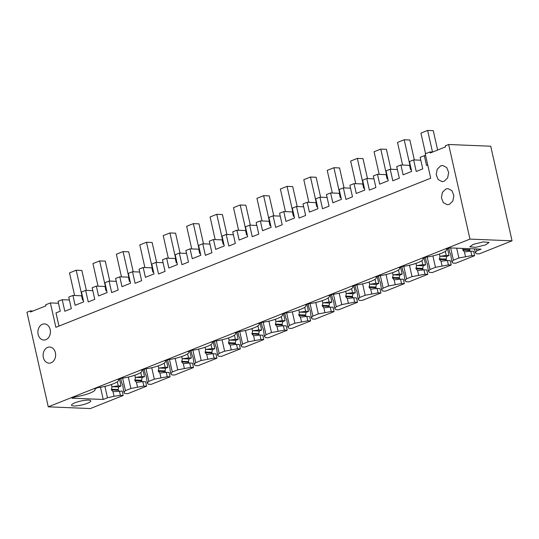 <?xml version="1.0" encoding="UTF-8"?>
<svg xmlns="http://www.w3.org/2000/svg" width="539" height="539" viewBox="0 0 539 539"><rect width="100%" height="100%" fill="white"/><g stroke="black" fill="none" stroke-linecap="round" stroke-linejoin="round"><path stroke-width="0.81" d="M425.648 155.71L424.328 155.656L426.544 165.507L427.744 165.028M512.05 240.818L469.968 239.1L448.65 144.499L490.733 146.217L512.05 240.818L479.184 253.889L476.361 253.775L475.29 252.575L476.853 250.857L481.091 249.166L449.816 247.893L446.4 249.247A15.247 3.146 -12.7 0 1 446.595 249.597A15.247 3.146 -12.7 0 1 425.83 257.177L422.765 258.397A15.247 3.146 -12.7 0 1 423.162 258.915A15.247 3.146 -12.7 0 1 402.404 266.495L399.332 267.715A15.247 3.146 -12.7 0 1 399.736 268.233A15.247 3.146 -12.7 0 1 378.971 275.813L375.905 277.033A15.247 3.146 -12.7 0 1 376.31 277.551A15.247 3.146 -12.7 0 1 355.545 285.131L352.479 286.35A15.247 3.146 -12.7 0 1 352.883 286.869A15.247 3.146 -12.7 0 1 332.118 294.449L329.053 295.668A15.247 3.146 -12.7 0 1 329.457 296.194A15.247 3.146 -12.7 0 1 308.692 303.767L305.626 304.986A15.247 3.146 -12.7 0 1 306.024 305.512A15.247 3.146 -12.7 0 1 285.259 313.085L282.193 314.304A15.247 3.146 -12.7 0 1 282.598 314.83A15.247 3.146 -12.7 0 1 261.833 322.403L258.767 323.622A15.247 3.146 -12.7 0 1 259.171 324.148A15.247 3.146 -12.7 0 1 238.406 331.728L235.341 332.947A15.247 3.146 -12.7 0 1 235.745 333.466A15.247 3.146 -12.7 0 1 214.98 341.046L211.915 342.265A15.247 3.146 -12.7 0 1 212.319 342.784A15.247 3.146 -12.7 0 1 191.554 350.363L188.488 351.583A15.247 3.146 -12.7 0 1 188.886 352.102A15.247 3.146 -12.7 0 1 168.121 359.681L165.055 360.901A15.247 3.146 -12.7 0 1 165.46 361.42A15.247 3.146 -12.7 0 1 144.695 368.999L141.629 370.219A15.247 3.146 -12.7 0 1 142.033 370.744A15.247 3.146 -12.7 0 1 121.268 378.317L118.203 379.537A15.247 3.146 -12.7 0 1 118.607 380.062A15.247 3.146 -12.7 0 1 97.842 387.635L94.776 388.855A15.247 3.146 -12.7 0 1 95.174 389.38A15.247 3.146 -12.7 0 1 75.372 396.832L71.956 398.186L103.239 399.466L107.477 397.782L114.052 396.266L120.392 395.37L123.215 395.485L90.35 408.555L48.267 406.837L26.95 312.236L30.299 310.909L32.953 311.016M470.062 251.302L469.516 248.695M470.816 251.194L473.64 251.309L474.63 255.702L455.758 263.214L452.935 263.093L451.864 261.893L453.42 260.175L458.891 257.999L471.807 255.587L470.816 251.194L464.429 251.895L465.467 256.483M447.545 248.789L449.061 255.52L446.238 255.405L445.322 251.329M446.636 260.62L446.151 259.104L446.656 256.476L449.061 255.52M447.39 260.512L450.213 260.627L451.204 265.02L432.332 272.532L429.502 272.411L428.431 271.211L429.994 269.493L435.465 267.317L448.381 264.905L447.39 260.512L441.003 261.213L442.034 265.801M424.065 257.878L425.635 264.838L422.812 264.723L421.896 260.647M423.209 269.938L422.724 268.422L423.23 265.794L425.635 264.838M423.964 269.83L426.787 269.945L427.777 274.338L408.899 281.85L406.076 281.735L405.005 280.529L406.568 278.811L412.032 276.635L424.954 274.223L423.964 269.83L417.577 270.531L418.608 275.119M400.639 267.196L402.209 274.156L399.386 274.041L398.462 269.965M399.783 279.256L399.298 277.74L399.797 275.119L402.209 274.156M400.538 279.148L403.361 279.269L404.351 283.655L385.473 291.168L382.65 291.053L381.578 289.854L383.141 288.129L388.606 285.953L401.528 283.541L400.538 279.148L394.15 279.856L395.181 284.437M377.212 276.514L378.782 283.474L375.959 283.359L375.036 279.29M376.35 288.574L375.865 287.058L376.37 284.437L378.782 283.474M377.105 288.466L379.934 288.587L380.925 292.98L362.046 300.486L359.223 300.371L358.152 299.172L359.715 297.447L365.179 295.278L378.095 292.859L377.105 288.466L370.717 289.173L371.755 293.762M353.786 285.832L355.356 292.798L352.526 292.677L351.61 288.608M352.924 297.892L352.439 296.376L352.944 293.755L355.356 292.798M353.678 297.791L356.501 297.905L357.492 302.298L338.62 309.804L335.797 309.689L334.719 308.49L336.282 306.765L341.753 304.596L354.669 302.184L353.678 297.791L347.291 298.491L348.329 303.08M330.353 295.15L331.923 302.116L329.1 302.002L328.184 297.926M329.497 307.217L329.012 305.694L329.518 303.073L331.923 302.116M330.252 307.109L333.075 307.223L334.065 311.616L315.194 319.122L312.364 319.007L311.293 317.808L312.856 316.09L318.327 313.914L331.242 311.502L330.252 307.109L323.865 307.809L324.896 312.398M306.927 304.468L308.497 311.434L305.674 311.32L304.757 307.243M306.071 316.534L305.586 315.012L306.085 312.391L308.497 311.434M306.826 316.427L309.649 316.541L310.639 320.934L291.761 328.44L288.938 328.325L287.866 327.126L289.43 325.408L294.894 323.232L307.816 320.82L306.826 316.427L300.439 317.127L301.469 321.716M283.501 313.786L285.07 320.752L282.247 320.638L281.324 316.561M282.638 325.852L282.16 324.337L282.658 321.709L285.07 320.752M283.399 325.745L286.222 325.859L287.213 330.252L268.334 337.764L265.511 337.643L264.44 336.444L266.003 334.726L271.467 332.55L284.39 330.137L283.399 325.745L277.012 326.445L278.043 331.034M260.074 323.104L261.644 330.07L258.821 329.956L257.898 325.879M259.212 335.17L258.727 333.654L259.232 331.027L261.644 330.07M259.966 335.063L262.796 335.177L263.787 339.57L244.908 347.082L242.085 346.968L241.014 345.762L242.577 344.044L248.041 341.867L260.957 339.455L259.966 335.063L253.579 335.763L254.617 340.352M236.648 332.428L238.218 339.388L235.388 339.274L234.472 335.197M235.786 344.488L235.3 342.972L235.806 340.345L238.218 339.388M236.54 344.381L239.363 344.495L240.354 348.888L221.482 356.4L218.652 356.286L217.581 355.08L219.144 353.362L224.615 351.185L237.531 348.773L236.54 344.381L230.153 345.081L231.191 349.67M213.215 341.746L214.785 348.706L211.962 348.592L211.045 344.515M212.359 353.806L211.874 352.29L212.379 349.67L214.785 348.706M213.114 353.699L215.937 353.82L216.927 358.206L198.049 365.718L195.226 365.604L194.155 364.404L195.718 362.68L201.188 360.503L214.104 358.091L213.114 353.699L206.727 354.406L207.758 358.987M189.789 351.064L191.358 358.024L188.535 357.909L187.619 353.84M188.933 363.124L188.448 361.608L188.946 358.987L191.358 358.024M189.688 363.016L192.511 363.138L193.501 367.531L174.623 375.036L171.8 374.922L170.728 373.722L172.291 371.998L177.755 369.828L190.678 367.409L189.688 363.016L183.3 363.724L184.331 368.312M166.362 360.382L167.932 367.349L165.109 367.227L164.186 363.158M165.5 372.442L165.022 370.926L165.52 368.305L167.932 367.349M166.261 372.341L169.084 372.456L170.075 376.849L151.196 384.354L148.373 384.24L147.302 383.04L148.865 381.316L154.329 379.146L167.252 376.734L166.261 372.341L159.874 373.042L160.905 377.63M142.936 369.7L144.506 376.667L141.676 376.552L140.76 372.476M142.074 381.767L141.589 380.244L142.094 377.623L144.506 376.667M142.828 381.659L145.658 381.774L146.642 386.167L127.77 393.672L124.947 393.558L123.876 392.358L125.439 390.64L130.903 388.464L143.819 386.052L142.828 381.659L136.441 382.36L137.479 386.948M119.51 379.018L121.073 385.985L118.25 385.87L117.334 381.794M118.647 391.085L118.162 389.562L118.668 386.941L121.073 385.985M111.405 384.523L111.95 386.962L111.458 389.946L113.015 391.678L122.225 391.092L123.215 395.485M424.328 155.656L420.157 157.314L422.765 168.875L416.236 171.469L413.635 159.915L409.465 161.572L411.681 171.415L403.118 174.825L400.901 164.974L396.731 166.639L399.338 178.193L392.81 180.787L390.202 169.233L386.039 170.89L388.255 180.733L379.692 184.143L377.475 174.299L373.305 175.957L375.905 187.511L369.383 190.105L366.776 178.55L362.606 180.208L364.829 190.051L356.266 193.461L354.042 183.617L349.878 185.275L352.479 196.829L345.957 199.43L343.35 187.868L339.179 189.526L341.403 199.376L332.839 202.779L330.616 192.935L326.445 194.592L329.053 206.147L322.524 208.748L319.923 197.186L315.753 198.844L317.97 208.694L309.406 212.096L307.19 202.253L303.019 203.91L305.626 215.465L299.098 218.066L296.497 206.504L292.327 208.169L294.543 218.012L290.265 219.717L285.98 221.414L283.763 211.571L279.593 213.228L282.2 224.79L275.672 227.384L273.064 215.822L268.9 217.487L271.117 227.33L262.554 230.732L260.337 220.889L256.166 222.546L258.767 234.108L252.245 236.702L249.638 225.147L245.467 226.804L247.691 236.648L239.127 240.057L236.904 230.207L232.74 231.864L235.341 243.426L228.819 246.02L226.212 234.465L222.041 236.122L224.264 245.966L215.701 249.375L213.478 239.525L209.307 241.189L211.915 252.744L205.386 255.338L202.785 243.783L198.615 245.44L200.831 255.284L192.268 258.693L190.051 248.85L185.881 250.507L188.488 262.062L181.96 264.656L179.359 253.101L175.188 254.758L177.405 264.602L168.842 268.011L166.625 258.168L162.455 259.825L165.062 271.38L158.533 273.98L155.926 262.419L151.762 264.076L153.979 273.927L145.415 277.329L143.199 267.485L139.028 269.143L141.629 280.698L135.107 283.298L132.5 271.737L128.329 273.394L130.553 283.244L121.989 286.647L119.766 276.803L115.602 278.461L118.203 290.016L111.681 292.616L109.073 281.055L104.903 282.719L107.12 292.562L102.841 294.267L98.556 295.965L96.34 286.121L92.169 287.779L94.776 299.34L88.248 301.934L85.647 290.38L81.477 292.037L83.693 301.88L79.415 303.585L75.13 305.283L72.913 295.439L68.743 297.097L71.35 308.658L64.821 311.252L62.221 299.697L58.05 301.355L60.267 311.198L55.989 312.903L58.96 326.088M432.568 152.059L429.906 151.951L425.224 153.817L430.722 178.214L55.874 327.314L50.376 302.918L45.694 304.784L45.936 305.849L30.541 311.973L30.299 310.909M429.906 151.951L430.149 153.022L445.544 146.898L445.302 145.826L448.65 144.499M469.968 239.1L48.267 406.837M74.955 402.788A9.864 2.035 -12.7 0 1 85.021 400.302A9.864 2.035 -12.7 0 1 90.788 400.875A9.864 2.035 -12.7 0 1 87.379 403.3A9.864 2.035 -12.7 0 1 77.313 405.779A9.864 2.035 -12.7 0 1 71.539 405.213A9.864 2.035 -12.7 0 1 74.955 402.788M473.222 244.369L469.813 246.795L475.573 247.361L485.652 244.874L489.062 242.456L483.294 241.883L473.222 244.369M469.725 250.446L462.873 250.163L462.738 248.418M462.873 250.163L464.429 251.895M474.63 255.702L471.807 255.587M448.798 248.297L449.762 252.589L450.678 254.293L451.864 261.893M446.656 256.476L440.444 256.227L446.238 255.405M446.299 259.764L439.447 259.481L439.939 256.497L440.444 256.227M439.447 259.481L441.003 261.213M451.204 265.02L448.381 264.905M425.318 257.379L426.336 261.907L427.252 263.611L428.431 271.211M423.23 265.794L417.011 265.545L422.812 264.723M422.872 269.082L416.02 268.799L416.512 265.815L417.011 265.545M416.02 268.799L417.577 270.531M427.777 274.338L424.954 274.223M401.885 266.697L402.909 271.225L403.819 272.936L405.005 280.529M399.797 275.119L393.585 274.863L399.386 274.041M399.446 278.4L392.594 278.117L393.086 275.133L393.585 274.863M392.594 278.117L394.15 279.856M404.351 283.655L401.528 283.541M378.459 276.015L379.483 280.543L380.393 282.254L381.578 289.854M376.37 284.437L370.158 284.181L375.959 283.359M376.02 287.718L369.161 287.435L369.66 284.451L370.158 284.181M369.161 287.435L370.717 289.173M380.925 292.98L378.095 292.859M355.033 285.333L356.05 289.861L356.966 291.572L358.152 299.172M352.944 293.755L346.732 293.499L352.526 292.677M352.587 297.036L345.735 296.76L346.227 293.768L346.732 293.499M345.735 296.76L347.291 298.491M357.492 302.298L354.669 302.184M331.606 294.651L332.624 299.185L333.54 300.89L334.719 308.49M329.518 303.073L323.299 302.817L329.1 302.002M329.161 306.354L322.309 306.078L322.8 303.093L323.299 302.817M322.309 306.078L323.865 307.809M334.065 311.616L331.242 311.502M308.18 303.969L309.197 308.503L310.114 310.208L311.293 317.808M306.085 312.391L299.873 312.135L305.674 311.32M305.734 315.672L298.882 315.396L299.374 312.411L299.873 312.135M298.882 315.396L300.439 317.127M310.639 320.934L307.816 320.82M284.747 313.294L285.771 317.821L286.681 319.526L287.866 327.126M282.658 321.709L276.446 321.453L282.247 320.638M282.308 324.997L275.449 324.714L275.948 321.729L276.446 321.453M275.449 324.714L277.012 326.445M287.213 330.252L284.39 330.137M261.321 322.612L262.345 327.139L263.254 328.844L264.44 336.444M259.232 331.027L253.02 330.778L258.821 329.956M258.882 334.315L252.023 334.032L252.515 331.047L253.02 330.778M252.023 334.032L253.579 335.763M263.787 339.57L260.957 339.455M237.894 331.93L238.912 336.457L239.828 338.162L241.014 345.762M235.806 340.345L229.594 340.096L235.388 339.274M235.449 343.633L228.597 343.35L229.088 340.365L229.594 340.096M228.597 343.35L230.153 345.081M240.354 348.888L237.531 348.773M214.468 341.248L215.485 345.775L216.402 347.487L217.581 355.08M212.379 349.67L206.161 349.413L211.962 348.592M212.022 352.951L205.17 352.668L205.662 349.683L206.161 349.413M205.17 352.668L206.727 354.406M216.927 358.206L214.104 358.091M191.035 350.566L192.059 355.093L192.975 356.805L194.155 364.404M188.946 358.987L182.734 358.731L188.535 357.909M188.596 362.269L181.744 361.986L182.236 359.001L182.734 358.731M181.744 361.986L183.3 363.724M193.501 367.531L190.678 367.409M167.609 359.884L168.633 364.411L169.542 366.122L170.728 373.722M165.52 368.305L159.308 368.049L165.109 367.227M165.17 371.587L158.311 371.31L158.81 368.319L159.308 368.049M158.311 371.31L159.874 373.042M170.075 376.849L167.252 376.734M144.183 369.202L145.207 373.736L146.116 375.44L147.302 383.04M142.094 377.623L135.882 377.367L141.676 376.552M141.737 380.905L134.885 380.628L135.377 377.644L135.882 377.367M134.885 380.628L136.441 382.36M146.642 386.167L143.819 386.052M120.756 378.519L121.774 383.054L122.69 384.758L123.876 392.358M118.668 386.941L112.456 386.685L118.25 385.87M111.95 386.962L112.456 386.685M119.402 390.977L120.392 395.37M58.475 303.248L50.376 302.918M83.296 300.108L82.548 300.075L81.578 295.796L72.913 295.439M62.221 299.697L69.396 299.987M413.635 159.915L420.811 160.204M411.284 169.644L410.536 169.61L409.566 165.332L400.901 164.974M390.202 169.233L397.384 169.522M387.858 178.961L387.103 178.928L386.14 174.649L377.475 174.299M366.776 178.55L373.958 178.847M364.425 188.279L363.677 188.252L362.713 183.967L354.042 183.617M343.35 187.868L350.525 188.165M340.998 197.597L340.25 197.57L339.287 193.285L330.616 192.935M319.923 197.186L327.099 197.483M317.572 206.915L316.824 206.888L315.861 202.61L307.19 202.253M296.497 206.504L303.673 206.801M294.146 216.24L293.398 216.206L292.428 211.928L283.763 211.571M273.064 215.822L280.246 216.119M270.719 225.558L269.965 225.524L269.001 221.246L260.337 220.889M249.638 225.147L256.813 225.437M247.286 234.876L246.539 234.842L245.575 230.564L236.904 230.207M226.212 234.465L233.387 234.755M223.86 244.194L223.112 244.16L222.149 239.882L213.478 239.525M202.785 243.783L209.961 244.073M200.434 253.512L199.686 253.485L198.723 249.2L190.051 248.85M179.359 253.101L186.534 253.397M177.008 262.83L176.253 262.803L175.29 258.518L166.625 258.168M155.926 262.419L163.108 262.715M153.581 272.148L152.827 272.121L151.863 267.836L143.199 267.485M132.5 271.737L139.675 272.033M130.148 281.466L129.4 281.439L128.437 277.161L119.766 276.803M109.073 281.055L116.249 281.351M106.722 290.791L105.974 290.757L105.011 286.478L96.34 286.121M85.647 290.38L92.823 290.669M449.378 204.375L452.861 201.007L453.872 195.583L451.938 190.678L447.97 188.61L445.908 188.967L442.425 192.335L441.414 197.759L443.348 202.664L447.309 204.739L449.378 204.375M47.634 347.385A8.072 6.266 92.3 0 1 49.703 347.028A8.072 6.266 92.3 0 1 55.598 354.008A8.072 6.266 92.3 0 1 51.111 362.794A8.072 6.266 92.3 0 1 49.042 363.158A8.072 6.266 92.3 0 1 43.14 356.178A8.072 6.266 92.3 0 1 47.634 347.385M42.426 324.269A8.072 6.266 92.3 0 1 44.494 323.912A8.072 6.266 92.3 0 1 50.39 330.892A8.072 6.266 92.3 0 1 45.896 339.685A8.072 6.266 92.3 0 1 43.834 340.042A8.072 6.266 92.3 0 1 37.932 333.062A8.072 6.266 92.3 0 1 42.426 324.269M440.7 165.85L437.217 169.219L436.206 174.643L438.14 179.548L442.101 181.623L444.17 181.259L447.646 177.89L448.664 172.473L446.73 167.562L442.762 165.493L440.7 165.85M114.052 396.266L113.015 391.678M104.903 386.369L107.477 397.782M103.239 399.466L100.483 387.251M476.853 250.857L476.429 248.978M474.461 248.897L475.29 252.575M456.674 248.169L458.891 257.999M453.42 260.175L450.665 247.927M439.939 256.497L439.393 254.058M432.891 255.904L435.465 267.317M429.994 269.493L427.178 256.995M416.512 265.815L415.96 263.376M409.465 265.222L412.032 276.635M406.568 278.811L403.751 266.313M393.086 275.133L392.533 272.694M386.039 274.546L388.606 285.953M383.141 288.129L380.325 275.631M369.66 284.451L369.107 282.012M362.606 283.864L365.179 295.278M359.715 297.447L356.899 284.949M346.227 293.768L345.681 291.329M339.179 293.182L341.753 304.596M336.282 306.765L333.466 294.267M322.8 303.093L322.255 300.647M315.753 302.5L318.327 313.914M312.856 316.09L310.04 303.585M299.374 312.411L298.822 309.972M292.327 311.818L294.894 323.232M289.43 325.408L286.613 312.903M275.948 321.729L275.395 319.29M268.894 321.136L271.467 332.55M266.003 334.726L263.187 322.228M252.515 331.047L251.969 328.608M245.467 330.454L248.041 341.867M242.577 344.044L239.754 331.546M229.088 340.365L228.543 337.926M222.041 339.772L224.615 351.185M219.144 353.362L216.328 340.864M205.662 349.683L205.11 347.244M198.615 349.097L201.188 360.503M195.718 362.68L192.901 350.182M182.236 359.001L181.683 356.562M175.188 358.415L177.755 369.828M172.291 371.998L169.475 359.5M158.81 368.319L158.257 365.88M151.755 367.733L154.329 379.146M148.865 381.316L146.049 368.817M135.377 377.644L134.831 375.198M128.329 377.051L130.903 388.464M125.439 390.64L122.616 378.135M425.567 153.676L420.932 133.106L427.629 130.445L432.5 152.059M437.641 150.044L433.275 130.674L427.629 130.445M402.606 165.049L397.506 142.424L404.196 139.763L410.927 169.63M414.343 159.942L409.849 139.992L404.196 139.763M379.173 174.367L374.079 151.742L380.77 149.081L387.501 178.948M390.916 169.259L386.416 149.31L380.77 149.081M355.747 183.684L350.646 161.06L357.344 158.399L364.074 188.266M367.49 178.577L362.99 158.628L357.344 158.399M332.32 193.002L327.22 170.378L333.917 167.717L340.648 197.584M344.057 187.895L339.563 167.946L333.917 167.717M308.894 202.32L303.794 179.696L310.484 177.035L317.215 206.902M320.631 197.22L316.137 177.27L310.484 177.035M285.461 211.638L280.368 189.021L287.058 186.353L293.789 216.22M297.205 206.538L292.711 186.588L287.058 186.353M262.035 220.963L256.941 198.339L263.632 195.677L270.362 225.545M273.778 215.856L269.278 195.906L263.632 195.677M238.609 230.281L233.508 207.656L240.205 204.995L246.936 234.863M250.352 225.174L245.851 205.224L240.205 204.995M215.182 239.599L210.082 216.974L216.779 214.313L223.51 244.18M226.919 234.492L222.425 214.542L216.779 214.313M191.756 248.917L186.656 226.292L193.346 223.631L200.077 253.498M203.493 243.81L198.999 223.86L193.346 223.631M168.323 258.235L163.229 235.61L169.92 232.949L176.651 262.816M180.066 253.128L175.573 233.178L169.92 232.949M144.897 267.553L139.803 244.928L146.493 242.267L153.224 272.134M156.64 262.446L152.139 242.496L146.493 242.267M121.47 276.871L116.37 254.246L123.067 251.585L129.798 281.452M133.207 271.771L128.713 251.821L123.067 251.585M98.044 286.189L92.944 263.571L99.641 260.903L106.372 290.77M109.781 281.088L105.287 261.139L99.641 260.903M74.618 295.513L69.518 272.889L76.208 270.228L82.939 300.095M86.355 290.406L81.861 270.457L76.208 270.228M462.725 249.503L469.577 249.786M439.298 258.821L446.151 259.104M415.872 268.139L422.724 268.422M392.439 277.457L399.298 277.74M369.013 286.775L375.865 287.058M345.587 296.1L352.439 296.376M322.16 305.418L329.012 305.694M298.734 314.736L305.586 315.012M275.301 324.054L282.16 324.337M251.875 333.371L258.727 333.654M228.448 342.689L235.3 342.972M205.022 352.007L211.874 352.29M181.596 361.332L188.448 361.608M158.163 370.65L165.022 370.926M134.737 379.968L141.589 380.244M111.31 389.286L118.162 389.562M118.31 390.223L111.458 389.946M95.039 388.754L95.174 389.38M118.465 379.436L118.607 380.062M141.892 370.118L142.033 370.744M165.318 360.8L165.46 361.42M188.744 351.475L188.886 352.102M212.177 342.157L212.319 342.784M235.604 332.839L235.745 333.466M259.03 323.521L259.171 324.148M282.456 314.203L282.598 314.83M305.882 304.885L306.024 305.512M329.316 295.567L329.457 296.194M352.742 286.243L352.883 286.869M376.168 276.925L376.31 277.551M399.594 267.607L399.736 268.233M423.021 258.289L423.162 258.915M446.508 249.207L446.595 249.597"/></g></svg>
